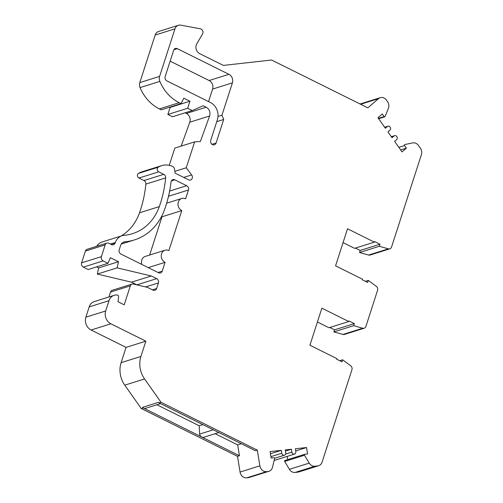 <?xml version="1.0" encoding="UTF-8"?>
<svg xmlns="http://www.w3.org/2000/svg" width="503" height="503" viewBox="0 0 503 503"><rect width="100%" height="100%" fill="white"/><g stroke="black" fill="none" stroke-linecap="round" stroke-linejoin="round"><path stroke-width="0.75" d="M178.389 25.282L158.583 31.488A6.539 5.615 72.6 0 0 155.163 35.059L139.809 82.593A6.539 5.615 72.6 0 0 140.067 87.597A39.221 33.688 72.6 0 0 159.394 108.906L161.274 109.836L181.074 103.631L183.784 98.154L189.939 101.21L187.657 108.271L192.259 110.553L203.174 105.743L206.186 107.233A6.539 5.615 -107.4 0 1 209.588 116.004L200.376 141.475L194.617 141.89L186.261 167.769L191.649 174.943A3.27 2.804 -107.4 0 1 190.524 180.03A3.27 2.804 -107.4 0 1 188.6 179.848L175.151 173.17L174.491 169.09A3.27 2.804 72.6 0 0 172.529 166.405A19.611 16.844 72.6 0 0 161.626 165.65A19.611 16.844 72.6 0 0 158.263 167.197A2.616 2.245 72.6 0 0 157.225 169.555A2.616 2.245 72.6 0 0 158.734 171.837L163.771 174.34A3.27 2.804 -107.4 0 1 165.657 177.911A117.658 101.065 -107.4 0 1 159.306 206.614A52.293 44.918 -107.4 0 1 132.415 233.7A52.293 44.918 -107.4 0 1 124.115 235.329A13.072 11.229 72.6 0 0 122.04 235.737A13.072 11.229 72.6 0 0 115.319 242.509L115.162 243.006A3.27 2.804 -107.4 0 1 113.452 244.785A3.27 2.804 -107.4 0 1 111.521 244.609L108.83 243.27A3.27 2.804 72.6 0 0 106.9 243.094A3.27 2.804 72.6 0 0 105.19 244.873L101.392 256.637A3.27 2.804 72.6 0 0 103.128 260.912L107.969 263.314L110.409 257.706L118.475 261.711L117.111 267.86L151.309 275.977L156.685 278.649A3.27 2.804 -107.4 0 1 158.426 282.925L156.622 288.515A3.27 2.804 -107.4 0 1 154.911 290.294A3.27 2.804 -107.4 0 1 152.981 290.118L147.498 287.389L133.37 284.038A3.27 2.804 72.6 0 0 132.044 284.076A3.27 2.804 72.6 0 0 130.327 285.861L124.203 304.824L118.023 301.75L118.62 296.657A1.308 1.125 72.6 0 0 117.551 295.104A9.802 8.419 72.6 0 0 114.137 295.336A9.802 8.419 72.6 0 0 109.006 300.687L105.68 310.98A9.802 8.419 72.6 0 0 110.899 323.806L145.851 341.172L140.915 356.451A22.88 19.648 72.6 0 0 144.568 378.954L161.035 402.293L257.31 450.128L259.862 465.841A6.539 5.615 72.6 0 0 266.515 471.644L268.036 471.474A6.539 5.615 72.6 0 0 268.948 471.28A6.539 5.615 72.6 0 0 272.513 467.224L274.569 458.585A0.654 0.56 72.6 0 0 273.915 457.724L271.155 458.032L270.111 451.606L281.328 450.355L281.793 453.247A2.289 1.968 72.6 0 0 284.44 455.209A2.289 1.968 72.6 0 0 285.717 452.807L285.251 449.915L291.419 449.223L291.885 452.115A2.289 1.968 72.6 0 0 294.532 454.083A2.289 1.968 72.6 0 0 295.814 451.681L295.343 448.783L306.553 447.532L307.597 453.964L304.837 454.272A0.654 0.56 72.6 0 0 304.485 455.246L309.226 463.118A6.539 5.615 72.6 0 0 314.891 466.237L317.739 465.916A6.539 5.615 72.6 0 0 318.651 465.728A6.539 5.615 72.6 0 0 322.071 462.163L351.93 369.718A3.27 2.804 72.6 0 0 350.654 365.725L342.656 359.79L341.99 361.846L336.614 359.173L336.803 358.589L309.917 345.228L321.882 308.176L348.768 321.536L348.963 320.945L354.338 323.618L353.672 325.68L362.764 328.233A3.27 2.804 72.6 0 0 364.197 328.22A3.27 2.804 72.6 0 0 365.907 326.434L377.571 290.325A3.27 2.804 72.6 0 0 376.301 286.333L368.297 280.397L367.636 282.453L362.254 279.781L362.449 279.19L335.558 265.836L347.523 228.783L374.414 242.144L374.603 241.553L379.979 244.225L379.319 246.288L388.41 248.84A3.27 2.804 72.6 0 0 389.844 248.828A3.27 2.804 72.6 0 0 391.554 247.042L421.413 154.597A6.539 5.615 72.6 0 0 420.37 148.171L418.483 145.499A6.539 5.615 72.6 0 0 412.649 142.902L404.833 144.543A0.654 0.56 72.6 0 0 404.55 145.556L406.38 148.14L402.042 151.893L394.629 141.387L396.578 139.696A2.289 1.968 72.6 0 0 397.005 136.891A2.289 1.968 72.6 0 0 394.597 135.678A2.289 1.968 72.6 0 0 393.981 136.017L392.032 137.709L387.958 131.931L389.907 130.239A2.289 1.968 72.6 0 0 390.334 127.435A2.289 1.968 72.6 0 0 387.926 126.215A2.289 1.968 72.6 0 0 387.31 126.561L385.361 128.252L377.948 117.746L382.28 113.986L384.103 116.57A0.654 0.56 72.6 0 0 385.059 116.514L388.373 108.497A6.539 5.615 72.6 0 0 387.505 101.593L386.499 100.166A6.539 5.615 72.6 0 0 380.211 97.689A6.539 5.615 72.6 0 0 378.457 98.67L367.863 107.856L272.211 60.329A2.823 2.427 72.6 0 0 270.935 60.09L223.37 65.409L199.697 53.645A6.539 5.615 -107.4 0 1 196.755 43.88L202.577 33.934A3.27 2.804 72.6 0 0 200.383 28.797L180.784 25.15A6.539 5.615 72.6 0 0 178.389 25.282A6.539 5.615 72.6 0 0 174.962 28.853L159.608 76.387A6.539 5.615 72.6 0 0 159.866 81.392A39.221 33.688 72.6 0 0 179.194 102.7L181.074 103.631M169.7 107.202L170.14 107.416L167.857 114.477L172.454 116.759L192.259 110.553M185.091 112.798L186.38 113.445A6.539 5.615 -107.4 0 1 189.788 122.21L181.143 146.115M194.617 141.89L174.818 148.096L169.247 165.33M161.626 165.65L141.821 171.856A19.611 16.844 72.6 0 0 138.463 173.403A2.616 2.245 72.6 0 0 137.426 175.761A2.616 2.245 72.6 0 0 138.935 178.043L143.971 180.546A3.27 2.804 -107.4 0 1 145.857 184.117A117.658 101.065 -107.4 0 1 139.507 212.819A52.293 44.918 -107.4 0 1 121.223 235.995M122.04 235.737L102.241 241.943A13.072 11.229 72.6 0 0 96.695 246.288M106.9 243.094L87.101 249.299A3.27 2.804 72.6 0 0 85.391 251.079L81.587 262.843A3.27 2.804 72.6 0 0 83.328 267.118L88.17 269.52L107.969 263.314M96.589 266.886L98.67 267.917L97.312 274.066L131.509 282.183L136.885 284.855A3.27 2.804 -107.4 0 1 136.948 284.887M132.044 284.076L112.238 290.281A3.27 2.804 72.6 0 0 110.528 292.067L108.95 296.965M114.137 295.336L94.338 301.542A9.802 8.419 72.6 0 0 89.201 306.893L85.881 317.186A9.802 8.419 72.6 0 0 91.093 330.012L126.052 347.378L121.116 362.657A22.88 19.648 72.6 0 0 124.769 385.16L141.236 408.499L237.51 456.334L240.063 472.047A6.539 5.615 72.6 0 0 246.715 477.85L248.237 477.68A6.539 5.615 72.6 0 0 249.148 477.485L268.948 471.28M274.148 460.364A2.289 1.968 72.6 0 0 274.732 460.289L294.532 454.083M287.182 456.384L287.71 459.629M304.661 454.322L285.038 460.478A0.654 0.56 72.6 0 0 284.679 461.452L289.42 469.324A6.539 5.615 72.6 0 0 295.091 472.443L297.933 472.128A6.539 5.615 72.6 0 0 298.845 471.933L318.651 465.728M317.418 322.002L328.968 327.742L348.768 321.536M329.811 327.478L334.533 329.823L333.873 331.886L342.964 334.438A3.27 2.804 72.6 0 0 344.398 334.426L364.197 328.22M343.059 242.609L354.609 248.35L374.414 242.144M355.451 248.086L360.179 250.431L359.513 252.493L368.605 255.046A3.27 2.804 72.6 0 0 370.038 255.034L389.844 248.828M380.211 97.689L360.406 103.895A6.539 5.615 72.6 0 0 360.104 104.002M165.015 250.224A6.539 5.615 72.6 0 0 161.268 255.933A6.539 5.615 72.6 0 0 165.072 262.34L162.224 271.161A3.27 2.804 -107.4 0 1 160.514 272.947A3.27 2.804 -107.4 0 1 158.583 272.771L120.94 254.065A3.27 2.804 -107.4 0 1 119.205 249.79L120.575 245.539A6.539 5.615 -107.4 0 1 123.996 241.974A6.539 5.615 -107.4 0 1 125.033 241.773A58.826 50.533 72.6 0 0 134.364 239.937A58.826 50.533 72.6 0 0 164.619 209.462A124.197 106.68 72.6 0 0 171.014 182.048A3.27 2.804 -107.4 0 1 172.862 179.634A3.27 2.804 -107.4 0 1 174.786 179.81L186.695 185.733A3.27 2.804 -107.4 0 1 188.436 190.008L185.588 198.83A6.539 5.615 72.6 0 0 181.734 198.471A6.539 5.615 72.6 0 0 177.987 204.18A6.539 5.615 72.6 0 0 181.79 210.587L168.87 250.582A6.539 5.615 72.6 0 0 165.015 250.224L145.216 256.429A6.539 5.615 72.6 0 0 141.846 264.452M168.794 195.001A3.27 2.804 -107.4 0 1 168.637 196.214L168.165 197.66M161.532 216.548A6.539 5.615 72.6 0 0 161.985 216.793L149.63 255.046M170.146 61.152L209.122 80.518A6.539 5.615 -107.4 0 1 212.599 89.069L208.556 101.593M141.236 408.499L143.148 407.895L143.77 408.203A2.823 2.427 -107.4 0 1 142.72 407.285L158.69 402.281L159.118 402.89L161.035 402.293M143.148 407.895L142.72 407.285M160.576 403.613L145.436 408.361A2.823 2.427 -107.4 0 1 143.77 408.203L201.728 437A3.735 3.213 -107.4 0 1 199.622 434.089L199.207 425.783L156.905 404.764M218.799 432.542L203.929 437.201A3.735 3.213 -107.4 0 1 201.728 437L239.428 455.731L237.668 444.891L215.127 433.693M237.51 456.334L239.428 455.731M159.118 402.89L255.398 450.726L257.31 450.128M237.668 444.891L241.339 443.74M199.622 434.089L213.285 429.807M199.207 425.783L202.879 424.633M400.658 149.932L406.38 148.14M359.513 252.493L379.319 246.288M360.179 250.431L379.979 244.225M365.348 281.315L368.297 280.397M333.873 331.886L353.672 325.68M334.533 329.823L354.338 323.618M339.707 360.714L342.656 359.79M295.689 450.94L306.553 447.532M285.44 451.097L291.419 449.223M270.463 453.756L281.328 450.355M210.719 140.337L217.403 119.639A13.072 11.229 72.6 0 0 210.449 102.53L166.889 80.889A3.27 2.804 -107.4 0 1 165.154 76.613L173.661 50.269A3.27 2.804 -107.4 0 1 175.371 48.483A3.27 2.804 -107.4 0 1 177.301 48.659L228.928 74.312A6.539 5.615 -107.4 0 1 232.405 82.863L221.955 115.212L223.697 119.488L216.095 143.009A3.27 2.804 -107.4 0 1 214.385 144.795A3.27 2.804 -107.4 0 1 211.405 143.764A3.27 2.804 -107.4 0 1 210.719 140.337M126.052 347.378L145.851 341.172M131.509 282.183L151.309 275.977M97.312 274.066L117.111 267.86M98.67 267.917L118.475 261.711M110.396 244.049L115.319 242.509M174.855 171.341L186.261 167.769M167.857 114.477L187.657 108.271M170.14 107.416L189.939 101.21M148.228 267.621L165.072 262.34M161.985 216.793L181.79 210.587M216.749 121.663L223.697 119.488M218.019 116.445L221.955 115.212M124.769 385.16L144.568 378.954M240.063 472.047L259.862 465.841M360.626 104.259L378.457 98.67M378.382 118.362L384.103 116.57M384.738 127.366L387.31 126.561M391.409 136.829L393.981 136.017M398.835 147.348L404.55 145.556M368.605 255.046L388.41 248.84M342.964 334.438L362.764 328.233M297.933 472.128L317.739 465.916M295.091 472.443L314.891 466.237M289.42 469.324L309.226 463.118M284.679 461.452L304.485 455.246M285.591 454.09L291.885 452.115M270.928 456.649L281.793 453.247M248.237 477.68L268.036 471.474M246.715 477.85L266.515 471.644M121.116 362.657L140.915 356.451M91.093 330.012L110.899 323.806M85.881 317.186L105.68 310.98M89.201 306.893L109.006 300.687M110.528 292.067L130.327 285.861M152.409 289.835L156.622 288.515M145.606 286.943L158.426 282.925M136.885 284.855L156.685 278.649M83.328 267.118L103.128 260.912M81.587 262.843L101.392 256.637M85.391 251.079L105.19 244.873M110.949 244.326L115.162 243.006M139.507 212.819L159.306 206.614M145.857 184.117L165.657 177.911M143.971 180.546L163.771 174.34M138.935 178.043L158.734 171.837M138.463 173.403L158.263 167.197M183.721 177.427L191.649 174.943M189.788 122.21L209.588 116.004M186.38 113.445L206.186 107.233M159.394 108.906L179.194 102.7M140.067 87.597L159.866 81.392M139.809 82.593L159.608 76.387M155.163 35.059L174.962 28.853M168.637 196.214L188.436 190.008M169.605 191.083L186.695 185.733M171.378 180.879L174.786 179.81M123.028 242.402L125.033 241.773M158.011 272.481L162.224 271.161M211.964 144.304L216.095 143.009M212.599 89.069L232.405 82.863M209.122 80.518L228.928 74.312M173.893 49.728L177.301 48.659M378.64 118.727L384.732 116.822M384.65 127.246L387.926 126.215M391.321 136.703L394.597 135.678M284.95 460.497L304.749 454.291M274.581 458.302L284.44 455.209M166.663 203.193L181.734 198.471M121.305 244.03L134.364 239.937"/></g></svg>
